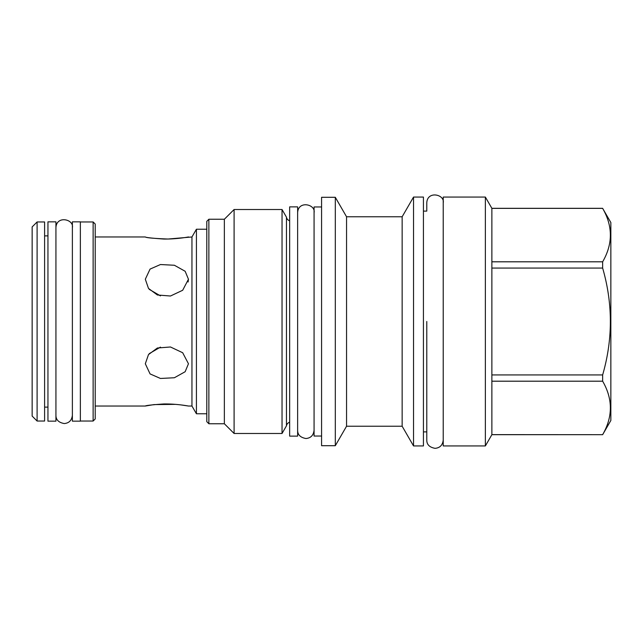 <?xml version="1.0" encoding="UTF-8"?>
<svg xmlns="http://www.w3.org/2000/svg" width="643" height="643" viewBox="0 0 643 643"><rect width="100%" height="100%" fill="white"/><g stroke="black" fill="none" stroke-linecap="round" stroke-linejoin="round"><path stroke-width="0.96" d="M149.224 353.658L160.461 347.107L149.224 353.658M160.461 295.893L149.224 289.342L160.461 295.893M32.15 226.915L32.15 416.085L37.101 421.036L37.101 221.964L32.15 226.915M37.101 421.036L44.6 421.036L44.6 221.964L37.101 221.964M47.952 421.157L47.952 221.843L55.933 221.843L55.933 421.157L47.952 421.157M72.378 421.157L72.378 221.843L80.359 221.843L80.359 421.157L72.378 421.157M93.131 221.964L95.212 224.037L95.212 418.963L93.131 421.036L93.131 221.964L80.359 221.964M191.952 236.97L191.952 406.03L196.42 413.77L196.42 229.229L191.952 236.97L168.04 239.035C153.637 238.457 146.065 237.765 145.318 236.97C145.792 237.516 151.933 238.207 163.74 239.043C177.613 239.252 189.685 236.704 188.455 236.97M145.318 279.239L150.068 269.087L160.453 264.538L174.39 265.254L185.152 271.274L188.455 279.239L182.676 290.266L170.467 296.013L157.39 294.992L148.493 288.418L145.318 279.239M188.11 281.988L188.455 279.239M145.318 363.761L148.493 354.582L157.39 348.008L170.467 346.987L182.676 352.734L188.455 363.761L185.152 371.726L174.39 377.746L160.453 378.462L150.068 373.913L145.318 363.761M175.499 404.359L154.023 404.6L145.318 406.03C145.792 405.484 151.933 404.793 163.74 403.957C177.613 403.748 189.685 406.296 188.455 406.03L181.053 404.929M180.53 404.865L179.976 404.801M206.797 221.329L206.797 421.671L208.871 423.753L208.871 219.247L206.797 221.329M282.036 209.514L282.036 433.486L286.456 425.827L286.456 217.173L282.036 209.514L234.1 209.514L224.359 219.247L208.871 219.247M224.359 219.247L224.359 423.753L208.871 423.753M234.1 209.514L234.1 433.486L224.359 423.753M282.036 433.486L234.1 433.486M286.456 217.173A4.469 4.469 0 0 0 289.655 220.758M286.456 425.827A4.469 4.469 0 0 1 289.655 422.242M289.655 436.123L289.655 206.877L297.637 206.877L297.637 436.123L289.655 436.123M321.58 206.958L314.073 206.958L314.073 436.042L321.58 436.042M321.58 197.297L321.58 445.703L335.308 445.703L335.308 197.297L321.58 197.297M413.529 197.063L413.529 445.937L423.432 445.937L423.432 197.063L413.529 197.063L402.148 216.771L346.553 216.771L346.553 426.229L335.308 445.703M346.553 216.771L335.308 197.297M402.148 216.771L402.148 426.229L346.553 426.229M413.529 445.937L402.148 426.229M443.228 202.883C444.988 194.459 427.306 190.368 426.783 202.883L426.783 211.105L423.432 211.105M443.228 440.117C442.593 445.197 439.876 447.938 435.062 448.332C429.524 447.327 426.767 444.586 426.783 440.117L426.783 431.895L423.432 431.895M443.228 445.937L443.228 197.063L485.369 197.063L485.369 445.937L443.228 445.937M485.369 197.063L491.871 208.316L491.871 434.684L485.369 445.937M491.871 434.628L602.644 434.684L610.85 420.474L610.85 222.526L602.644 208.372C612.932 226.183 612.932 243.994 602.644 261.805L602.644 268.067C612.932 303.689 612.932 339.311 602.644 374.933L602.644 381.195C612.932 399.006 612.932 416.817 602.644 434.628M491.871 208.372L602.644 208.372M491.871 261.805L602.644 261.805M491.871 268.067L602.644 268.067M491.871 374.933L602.644 374.933M491.871 381.195L602.644 381.195M426.783 321.5L426.783 440.117L426.783 321.5M44.6 235.893L47.952 235.893M44.6 407.107L47.952 407.107M93.131 421.036L80.359 421.036M95.212 236.97L145.318 236.97M95.212 406.03L145.318 406.03M188.455 406.03L191.952 406.03M206.797 413.77L196.42 413.77M491.871 434.684L602.644 434.684M491.871 208.316L602.644 208.316M206.797 229.229L196.42 229.229M297.637 430.296C297.621 434.764 300.377 437.505 305.915 438.518C310.722 438.116 313.446 435.383 314.073 430.296M314.073 212.704C315.842 204.273 298.159 200.182 297.637 212.704M55.933 415.33C55.917 419.799 58.682 422.539 64.22 423.552C69.026 423.15 71.751 420.409 72.378 415.33M72.378 227.67C74.146 219.239 56.455 215.148 55.933 227.67"/></g></svg>
